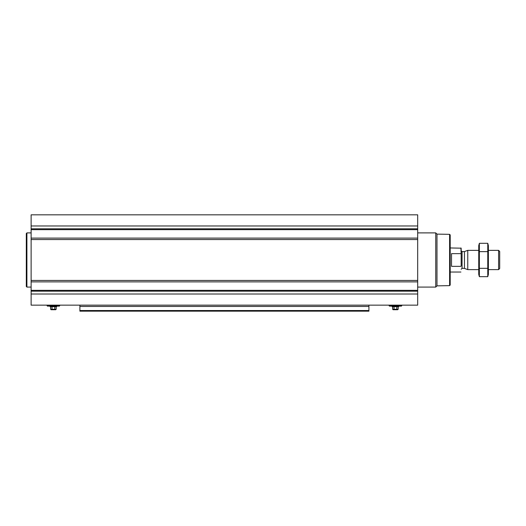 <?xml version="1.0" encoding="UTF-8"?>
<svg xmlns="http://www.w3.org/2000/svg" width="526" height="526" viewBox="0 0 526 526"><rect width="100%" height="100%" fill="white"/><g stroke="black" fill="none" stroke-linecap="round" stroke-linejoin="round"><path stroke-width="0.79" d="M417.69 238.1L417.69 305.152L31.119 305.152L31.119 214.832L417.69 214.832L417.69 238.1L31.119 238.1M368.917 306.448L79.893 306.448L79.893 311.168L368.917 311.168L368.917 305.152M79.893 306.448L79.893 305.152M368.917 311.168L79.893 311.168M449.605 234.34L449.605 285.638L450.203 285.039L450.203 234.944L449.605 234.34L436.981 234.116L435.752 232.893L417.69 232.893M449.605 285.638L436.981 285.861L436.981 234.116M436.981 285.861L435.752 287.084L435.752 232.893M389.201 305.152L389.411 306.112L401.41 306.112L392.159 306.112L392.159 306.717L398.662 306.717L398.662 306.112M392.626 306.717L392.626 309.242L398.189 309.242L398.189 306.717M394.02 306.717L394.02 309.242M396.801 306.717L396.801 309.242M392.626 309.242L393.113 309.729L397.709 309.729L398.189 309.242M31.119 287.084L26.905 287.084L26.905 232.893L31.119 232.893M26.905 287.084L26.3 286.486L26.3 233.498L26.905 232.893M47.189 305.152L47.399 306.112L59.392 306.112L59.602 305.152M56.65 306.112L56.65 306.717L50.148 306.717L50.148 306.112M50.614 306.717L50.614 309.242L56.177 309.242L56.177 306.717M52.008 306.717L52.008 309.242M54.789 306.717L54.789 309.242M50.614 309.242L51.094 309.729L55.697 309.729L56.177 309.242M461.164 265.86L461.164 248.187L450.203 247.95M461.164 254.117L460.921 247.95M460.921 266.334L451.532 266.334L451.532 253.644L460.921 253.644M498.589 250.356L498.589 269.621L499.7 268.516L499.7 251.461L498.589 250.356L488.378 250.356M478.745 269.621L467.765 269.621L467.765 250.356L478.745 250.356M479.364 243.301L478.745 245.596L478.745 274.381L479.364 276.676L479.364 243.301L487.766 243.301L487.766 276.676L479.364 276.676M479.364 251.645L487.766 251.645M479.364 268.332L487.766 268.332M487.766 243.301L488.378 245.596L488.378 274.381L487.766 276.676M368.917 310.524L79.893 310.524M417.69 225.97L31.119 225.97M417.69 228.803L31.119 228.803M417.69 229.658L31.119 229.658M417.69 239.547L31.119 239.547M417.69 280.437L31.119 280.437M417.69 281.877L31.119 281.877M417.69 290.319L31.119 290.319M417.69 291.174L31.119 291.174M417.69 294.008L31.119 294.008M389.306 306.053L401.41 306.112M388.997 305.514L401.825 305.514L401.614 305.152M47.294 306.053L59.497 306.053M46.978 305.514L59.813 305.514M464.445 251.566L464.445 268.411L464.445 251.566L467.765 250.356M464.136 268.359L462.065 268.359L462.065 251.619L461.164 250.718M435.752 287.084L417.69 287.084M401.509 306.053L401.825 305.514M460.921 272.034L450.203 272.034M498.589 269.621L488.378 269.621M464.445 268.411L467.765 269.621M464.136 251.619L462.065 251.619M462.065 268.359L461.164 269.259"/></g></svg>
